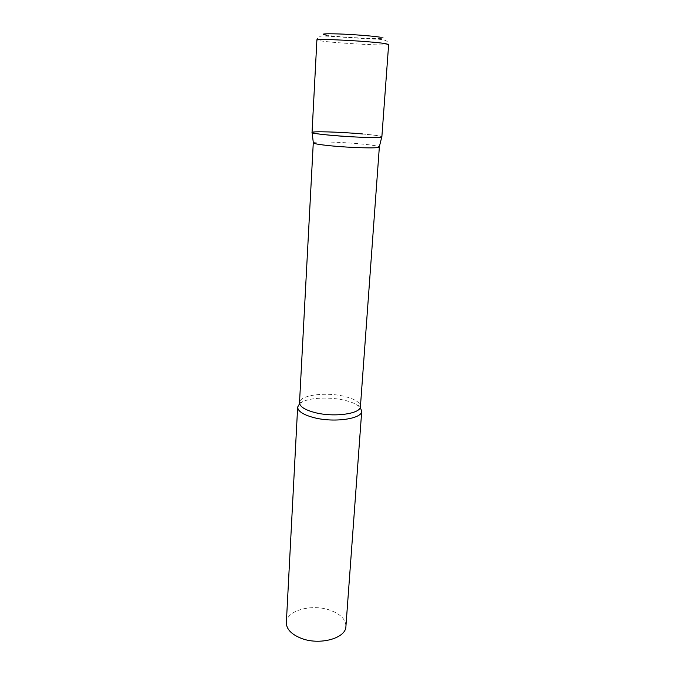 <?xml version="1.0" encoding="UTF-8"?>
<svg xmlns="http://www.w3.org/2000/svg" width="675" height="675" viewBox="0 0 675 675"><rect width="100%" height="100%" fill="white"/><g stroke="black" fill="none" stroke-linecap="round" stroke-linejoin="round"><path stroke-width="0.51" stroke-dasharray="3.38 2.53" d="M381.864 136.848C383.138 135.051 332.21 131.169 316.583 131.828L312.052 132.452M313.327 142.746C313.985 141.278 341.415 142.028 361.235 143.969C372.178 145.032 378.202 146.011 379.316 146.897M299.599 403.65L302.957 401.583C311.69 397.457 330.699 396.917 344.672 400.3C349.878 401.532 354.038 403.102 357.151 405L360.222 407.464M286.352 622.662C286.402 610.343 312.356 603.484 330.472 610.352C340.706 614.208 345.853 619.557 345.921 626.408M362.686 133.971C375.688 135.177 382.05 136.173 381.772 136.974M388.648 44.466C389.686 46.077 337.357 43.335 321.469 40.989L316.896 39.952C317.765 36.939 320.178 35.615 324.143 35.969L365.42 38.635C377.848 39.724 387.661 37.901 388.648 44.466M380.337 37.218C397.702 39.994 343.313 37.884 326.742 35.21M302.957 401.583L299.514 402.68C299.312 395.204 325.586 391.719 344.233 396.36C354.755 398.967 360.155 402.351 360.433 406.51L357.151 405"/><path stroke-width="1.01" d="M378.371 137.438L381.864 136.848L388.648 44.466L385.163 43.58C371.098 41.234 314.618 38.264 316.896 39.952L312.052 132.452C309.673 134.182 364.466 138.333 378.371 137.438M379.316 146.897L379.249 147.15C378.565 148.551 350.536 147.808 330.455 145.783C320.152 144.745 314.449 143.817 313.352 142.999L313.327 142.746M379.249 147.15L381.772 136.974C381.122 138.206 351.464 137.244 330.193 135.236C319.292 134.207 313.267 133.321 312.128 132.587C309.639 131.018 340.369 131.912 362.686 133.971M360.222 407.464L361.724 411.117C362.281 418.854 333.914 422.963 313.85 417.623C303.21 414.762 297.81 411.252 297.65 407.084L299.599 403.65M361.724 411.117L345.921 626.408C346.064 638.314 319.528 645.68 301.067 638.255C291.279 634.272 286.369 629.075 286.352 622.662L297.65 407.084M326.742 35.21C319.494 33.936 323.544 33.514 338.892 33.953C353.531 34.476 373.393 36.045 380.337 37.218M379.35 146.998L360.433 406.51C360.956 413.775 334.015 417.597 314.938 412.577C304.813 409.894 299.675 406.595 299.514 402.68L313.276 142.847M313.352 142.999L312.128 132.587"/></g></svg>

